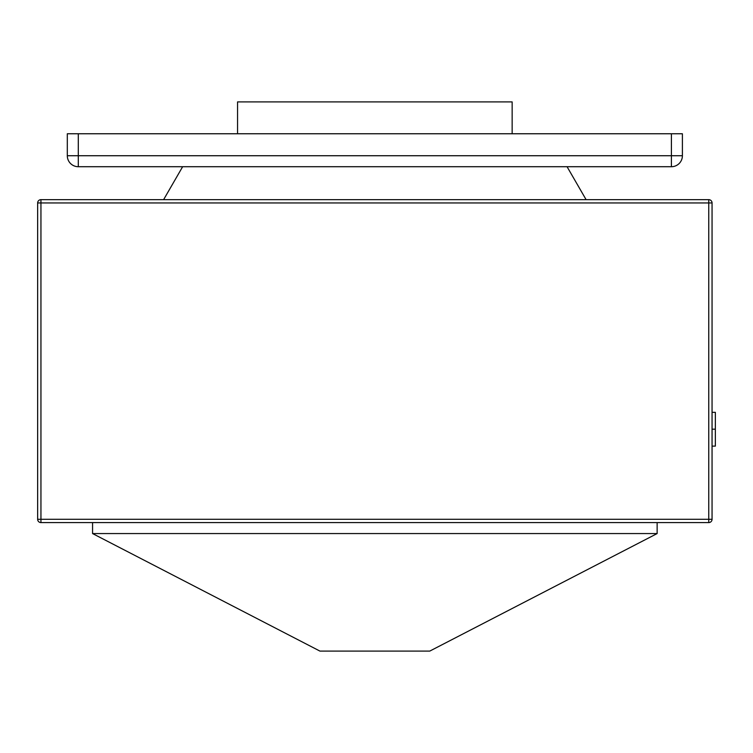 <?xml version="1.0" encoding="UTF-8"?>
<svg xmlns="http://www.w3.org/2000/svg" width="753" height="753" viewBox="0 0 753 753"><rect width="100%" height="100%" fill="white"/><g stroke="black" fill="none" stroke-linecap="round" stroke-linejoin="round"><path stroke-width="1.13" d="M429.775 651.091L319.931 651.091L92.572 533.566L657.134 533.566L429.775 651.091M657.134 522.582L657.134 533.566M92.572 522.582L92.572 533.566M712.056 202.952L712.056 519.288A3.294 3.294 0 0 1 708.761 522.582L40.944 522.582A3.294 3.294 0 0 1 37.65 519.288L37.65 202.952A3.294 3.294 0 0 1 40.944 199.658L708.761 199.658A3.294 3.294 0 0 1 712.056 202.952L40.944 202.952L40.944 519.288L708.761 519.288L708.761 199.658M586.098 199.658L567.065 166.714M163.608 199.658L182.64 166.714M712.056 446.124L715.35 446.124L715.35 412.324L712.056 412.324M715.35 429.172L712.056 429.172M237.553 133.761L237.553 101.909L512.153 101.909L512.153 133.761M671.412 133.761L682.397 133.761L682.397 155.73A10.984 10.984 0 0 1 671.412 166.714L78.293 166.714A10.984 10.984 0 0 1 67.309 155.73L67.309 133.761L78.293 133.761L78.293 155.73L671.412 155.73L671.412 133.761L78.293 133.761M37.65 202.952L40.944 202.952L40.944 199.658M40.944 522.582L40.944 519.288L37.65 519.288M712.056 519.288L708.761 519.288L708.761 522.582M78.293 166.714L78.293 155.73L67.309 155.73M682.397 155.73L671.412 155.73L671.412 166.714"/></g></svg>
